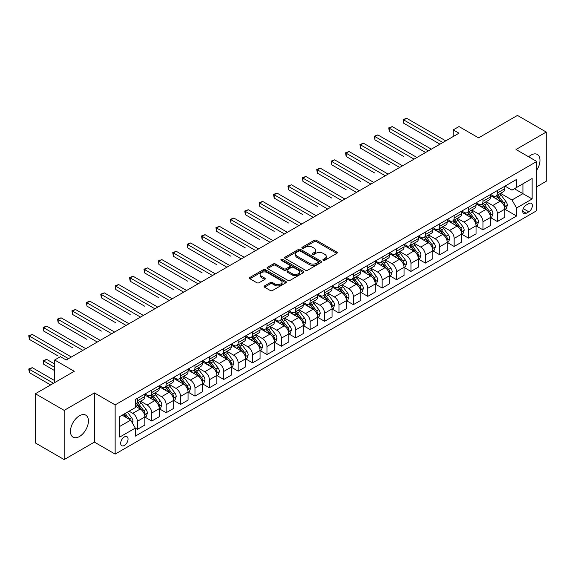 <?xml version="1.0" encoding="UTF-8"?>
<svg xmlns="http://www.w3.org/2000/svg" width="575" height="575" viewBox="0 0 575 575"><rect width="100%" height="100%" fill="white"/><g stroke="black" fill="none" stroke-linecap="round" stroke-linejoin="round"><path stroke-width="0.86" d="M323.215 260.317A1.121 0.647 0 0 0 324.796 260.317L336.806 253.381A1.596 0.92 0 0 0 337.281 252.727A1.596 0.92 0 0 0 336.806 252.08L316.458 240.328A1.596 0.92 0 0 0 314.194 240.328L302.184 247.264A1.121 0.647 0 0 0 301.853 247.717A1.121 0.647 0 0 0 302.184 248.177A1.121 0.647 0 0 0 303.765 248.177L305.318 247.279A5.117 2.954 0 0 1 312.556 247.279L314.252 248.256A5.117 2.954 0 0 1 315.754 250.348A5.117 2.954 0 0 1 314.252 252.432L312.699 253.331A1.121 0.647 0 0 0 312.369 253.791A1.121 0.647 0 0 0 312.699 254.251A1.121 0.647 0 0 0 314.281 254.251L315.833 253.352A5.117 2.954 0 0 1 323.071 253.352L324.767 254.33A5.117 2.954 0 0 1 326.269 256.421A5.117 2.954 0 0 1 324.767 258.506L323.215 259.404A1.121 0.647 0 0 0 322.884 259.864A1.121 0.647 0 0 0 323.215 260.317L323.215 259.404M79.436 436.54A12.707 7.338 120 0 0 87.738 425.342A12.707 7.338 120 0 0 85.79 415.157A12.707 7.338 120 0 0 79.436 415.79A12.707 7.338 120 0 0 71.135 426.988A12.707 7.338 120 0 0 73.083 437.165A12.707 7.338 120 0 0 79.436 436.54M536.748 170.099A12.707 7.338 120 0 0 537.337 154.459A12.707 7.338 120 0 0 530.984 155.085A12.707 7.338 120 0 0 528.648 156.795M124.358 445.452A5.211 3.012 120 0 0 127.765 440.86A5.211 3.012 120 0 0 126.967 436.677A5.211 3.012 120 0 0 124.358 436.935A5.211 3.012 120 0 0 120.951 441.535A5.211 3.012 120 0 0 121.756 445.711A5.211 3.012 120 0 0 124.358 445.452M264.558 285.89A1.596 0.92 0 0 0 264.09 286.544A1.596 0.92 0 0 0 264.558 287.198L270.272 290.497A1.596 0.92 0 0 0 272.528 290.497L285.876 282.792A1.596 0.92 0 0 0 286.343 282.138A1.596 0.92 0 0 0 285.876 281.484L265.521 269.732A1.596 0.92 0 0 0 263.257 269.732L249.917 277.438A1.596 0.92 0 0 0 249.449 278.092A1.596 0.92 0 0 0 249.917 278.746L256.817 282.728A1.596 0.92 0 0 0 259.073 282.728L264.787 279.428A1.596 0.92 0 0 0 265.255 278.774A1.596 0.92 0 0 0 264.787 278.12L261.366 276.151A4.277 2.473 0 0 1 260.108 274.404A4.277 2.473 0 0 1 262.753 272.119A4.277 2.473 0 0 1 267.411 272.658L280.816 280.392A4.277 2.473 0 0 1 282.066 282.138A4.277 2.473 0 0 1 279.421 284.417A4.277 2.473 0 0 1 274.764 283.885L272.528 282.598A1.596 0.92 0 0 0 270.272 282.598L264.558 285.89L264.558 287.198L270.272 283.928L270.272 282.598M536.748 186.746L546.25 181.254L546.25 132.042L517.45 115.417L478.573 137.863L458.994 126.558L453.229 129.878L458.994 133.206L66.19 359.993L60.425 356.665L54.668 359.993L54.668 382.605M64.17 410.37L64.17 459.583L94.408 442.125L94.408 392.912L64.17 410.37L35.377 393.746L74.254 371.299L54.668 359.993M94.408 392.912L115.144 404.879L536.748 161.474L536.748 210.687L115.144 454.099L115.144 404.879M546.25 132.042L516.012 149.5L536.748 161.474M305.433 270.192A1.596 0.92 0 0 0 307.697 270.192L321.037 262.488A1.596 0.92 0 0 0 321.504 261.833A1.596 0.92 0 0 0 321.037 261.187L300.682 249.435A1.596 0.92 0 0 0 298.425 249.435L285.078 257.133A1.596 0.92 0 0 0 284.611 257.787A1.596 0.92 0 0 0 285.078 258.441L305.433 270.192M281.628 260.561A1.121 0.647 0 0 1 282.763 260.719L282.763 259.39L303.456 271.335A1.596 0.92 0 0 1 303.923 271.989A1.596 0.92 0 0 1 303.456 272.636L290.109 280.341A1.596 0.92 0 0 1 287.852 280.341L267.497 268.59L267.497 267.289A1.596 0.92 0 0 0 267.03 267.943A1.596 0.92 0 0 0 267.497 268.59M267.497 267.289L273.211 263.99A1.596 0.92 0 0 1 275.468 263.99L283.727 268.755A1.596 0.92 0 0 0 285.983 268.755L289.771 266.57A1.596 0.92 0 0 0 290.238 265.916A1.596 0.92 0 0 0 289.771 265.262L281.182 260.303A1.121 0.647 0 0 1 280.852 259.842A1.121 0.647 0 0 1 281.542 259.246A1.121 0.647 0 0 1 282.763 259.39M64.17 459.583L35.377 442.958L35.377 393.746M528.799 203.572L526.262 205.031A5.053 2.918 120 0 0 522.962 209.487A5.053 2.918 120 0 0 523.739 213.533A5.053 2.918 120 0 0 526.262 213.282L528.799 211.816A5.053 2.918 120 0 0 532.098 207.367A5.053 2.918 120 0 0 531.322 203.32A5.053 2.918 120 0 0 528.799 203.572M505.008 186.113L511.98 190.138L516.587 187.479L516.587 179.429L135.305 399.56L135.305 407.61L119.751 416.588L119.751 437.072L135.305 428.095L135.305 436.137L516.587 216.006L516.587 207.963L511.98 199.978L500.523 193.365M516.587 187.479L532.141 178.494L532.141 198.979L516.587 207.963M94.408 442.125L115.144 454.099M453.229 129.878L453.229 136.534M514.402 188.737L522.927 193.66L522.927 183.82L532.141 178.494M511.98 199.978L522.927 193.66L532.141 198.979M119.751 426.427L130.697 420.109L122.173 415.193M135.305 428.159L137.375 429.36L137.375 421.31A6.519 3.759 -120 0 0 132.768 413.332L129.08 411.197M137.375 429.36L144.864 425.033L144.864 416.983A6.519 3.759 -120 0 0 140.257 409.005L135.305 406.144M145.037 417.155L151.778 421.044L151.778 412.994A6.519 3.759 -120 0 0 147.164 405.016L140.552 401.199M151.778 421.044L159.261 416.717L159.261 408.674A6.519 3.759 -120 0 0 154.653 400.696L144.864 395.039M159.433 408.839L166.175 412.728L166.175 404.685A6.519 3.759 -120 0 0 161.568 396.7L154.948 392.883M166.175 412.728L173.664 408.408L173.664 400.358A6.519 3.759 -120 0 0 169.057 392.38L159.261 386.723M173.837 400.523L180.572 404.419L180.572 396.369A6.519 3.759 -120 0 0 175.964 388.391L169.352 384.567M180.572 404.419L188.061 400.092L188.061 392.049A6.519 3.759 -120 0 0 183.454 384.064L173.664 378.415M188.233 392.215L194.975 396.103L194.975 388.053A6.519 3.759 -120 0 0 190.361 380.075L183.748 376.258M194.975 396.103L202.458 391.783L202.458 383.733A6.519 3.759 -120 0 0 197.85 375.755L188.061 370.099M202.63 383.899L209.372 387.787L209.372 379.744A6.519 3.759 -120 0 0 204.765 371.759L198.145 367.942M209.372 387.787L216.861 383.467L216.861 375.418A6.519 3.759 -120 0 0 212.254 367.439L202.458 361.79M217.034 375.59L223.768 379.478L223.768 371.428A6.519 3.759 -120 0 0 219.161 363.45L212.549 359.627M223.768 379.478L231.258 375.152L231.258 367.109A6.519 3.759 -120 0 0 226.651 359.123L216.861 353.474M231.43 367.274L238.172 371.162L238.172 363.12A6.519 3.759 -120 0 0 233.558 355.134L226.945 351.318M238.172 371.162L245.654 366.843L245.654 358.793A6.519 3.759 -120 0 0 241.047 350.815L231.258 345.158M245.827 358.958L252.569 362.854L252.569 354.804A6.519 3.759 -120 0 0 247.962 346.826L241.342 343.002M252.569 362.854L260.058 358.527L260.058 350.484A6.519 3.759 -120 0 0 255.451 342.499L245.654 336.849M260.231 350.649L266.965 354.538L266.965 346.488A6.519 3.759 -120 0 0 262.358 338.51L255.746 334.693M266.965 354.538L274.455 350.218L274.455 342.168A6.519 3.759 -120 0 0 269.848 334.19L260.058 328.533M274.627 342.333L281.369 346.222L281.369 338.179A6.519 3.759 -120 0 0 276.762 330.194L270.142 326.377M281.369 346.222L288.851 341.902L288.851 333.852A6.519 3.759 -120 0 0 284.244 325.874L274.455 320.217M289.024 334.018L295.766 337.913L295.766 329.863A6.519 3.759 -120 0 0 291.158 321.885L284.539 318.061M295.766 337.913L303.255 333.586L303.255 325.543A6.519 3.759 -120 0 0 298.648 317.558L288.851 311.909M303.428 325.709L310.162 329.597L310.162 321.554A6.519 3.759 -120 0 0 305.555 313.569L298.942 309.752M310.162 329.597L317.652 325.277L317.652 317.228A6.519 3.759 -120 0 0 313.044 309.249L303.255 303.593M317.824 317.393L324.566 321.288L324.566 313.238A6.519 3.759 -120 0 0 319.959 305.26L313.339 301.437M324.566 321.288L332.048 316.962L332.048 308.912A6.519 3.759 -120 0 0 327.441 300.933L317.652 295.284M332.221 309.084L338.963 312.973L338.963 304.923A6.519 3.759 -120 0 0 334.355 296.944L327.736 293.128M338.963 312.973L346.452 308.646L346.452 300.603A6.519 3.759 -120 0 0 341.845 292.618L332.048 286.968M346.624 300.768L353.359 304.657L353.359 296.614A6.519 3.759 -120 0 0 348.752 288.628L342.139 284.812M353.359 304.657L360.848 300.337L360.848 292.287A6.519 3.759 -120 0 0 356.241 284.309L346.452 278.652M361.021 292.452L367.763 296.348L367.763 288.298A6.519 3.759 -120 0 0 363.156 280.32L356.536 276.496M367.763 296.348L375.245 292.021L375.245 283.978A6.519 3.759 -120 0 0 370.638 275.993L360.848 270.343M375.418 284.143L382.159 288.032L382.159 279.982A6.519 3.759 -120 0 0 377.552 272.004L370.933 268.187M382.159 288.032L389.649 283.712L389.649 275.662A6.519 3.759 -120 0 0 385.042 267.684L375.245 262.027M389.821 275.827L396.556 279.716L396.556 271.673A6.519 3.759 -120 0 0 391.949 263.688L385.336 259.871M396.556 279.716L404.045 275.396L404.045 267.346A6.519 3.759 -120 0 0 399.438 259.368L389.649 253.719M404.218 267.519L410.96 271.407L410.96 263.357A6.519 3.759 -120 0 0 406.353 255.379L399.733 251.555M410.96 271.407L418.442 267.08L418.442 259.037A6.519 3.759 -120 0 0 413.835 251.052L404.045 245.403M418.614 259.203L425.356 263.091L425.356 255.048A6.519 3.759 -120 0 0 420.749 247.063L414.129 243.247M425.356 263.091L432.846 258.772L432.846 250.722A6.519 3.759 -120 0 0 428.238 242.743L418.442 237.087M433.018 250.887L439.753 254.783L439.753 246.732A6.519 3.759 -120 0 0 435.146 238.754L428.533 234.931M439.753 254.783L447.242 250.456L447.242 242.413A6.519 3.759 -120 0 0 442.635 234.428L432.846 228.778M447.415 242.578L454.157 246.467L454.157 238.417A6.519 3.759 -120 0 0 449.549 230.438L442.93 226.622M454.157 246.467L461.639 242.147L461.639 234.097A6.519 3.759 -120 0 0 457.032 226.119L447.242 220.462M461.811 234.262L468.553 238.151L468.553 230.108A6.519 3.759 -120 0 0 463.946 222.123L457.326 218.306M468.553 238.151L476.043 233.831L476.043 225.781A6.519 3.759 -120 0 0 471.435 217.803L461.639 212.146M476.215 225.946L482.95 229.842L482.95 221.792A6.519 3.759 -120 0 0 478.342 213.814L471.73 209.99M482.95 229.842L490.439 225.515L490.439 217.472A6.519 3.759 -120 0 0 485.832 209.487L476.043 203.838M490.612 217.638L497.353 221.526L497.353 213.483A6.519 3.759 -120 0 0 492.746 205.498L486.127 201.681M497.353 221.526L504.836 217.206L504.836 209.156A6.519 3.759 -120 0 0 500.228 201.178L490.439 195.522M490.612 194.422L492.746 195.658A6.519 3.759 -120 0 0 496.002 195.982A6.519 3.759 -120 0 0 497.353 192.999L497.353 190.533M476.215 202.738L478.342 203.967A6.519 3.759 -120 0 0 481.606 204.29A6.519 3.759 -120 0 0 482.95 201.307L482.95 198.849M461.811 211.054L463.946 212.283A6.519 3.759 -120 0 0 467.202 212.606A6.519 3.759 -120 0 0 468.553 209.623L468.553 207.158M447.415 219.362L449.549 220.599A6.519 3.759 -120 0 0 452.805 220.915A6.519 3.759 -120 0 0 454.157 217.932L454.157 215.474M433.018 227.678L435.146 228.908A6.519 3.759 -120 0 0 438.409 229.231A6.519 3.759 -120 0 0 439.753 226.248L439.753 223.79M418.614 235.994L420.749 237.223A6.519 3.759 -120 0 0 424.005 237.547A6.519 3.759 -120 0 0 425.356 234.564L425.356 232.099M404.218 244.303L406.353 245.532A6.519 3.759 -120 0 0 409.608 245.856A6.519 3.759 -120 0 0 410.96 242.873L410.96 240.415M389.821 252.619L391.949 253.848A6.519 3.759 -120 0 0 395.212 254.172A6.519 3.759 -120 0 0 396.556 251.189L396.556 248.731M375.418 260.928L377.552 262.164A6.519 3.759 -120 0 0 380.808 262.488A6.519 3.759 -120 0 0 382.159 259.498L382.159 257.039M361.021 269.244L363.156 270.473A6.519 3.759 -120 0 0 366.412 270.796A6.519 3.759 -120 0 0 367.763 267.813L367.763 265.355M346.624 277.56L348.752 278.789A6.519 3.759 -120 0 0 352.015 279.112A6.519 3.759 -120 0 0 353.359 276.129L353.359 273.664M332.221 285.868L334.355 287.098A6.519 3.759 -120 0 0 337.611 287.421A6.519 3.759 -120 0 0 338.963 284.438L338.963 281.98M317.824 294.184L319.959 295.413A6.519 3.759 -120 0 0 323.215 295.737A6.519 3.759 -120 0 0 324.566 292.754L324.566 290.296M303.428 302.5L305.555 303.729A6.519 3.759 -120 0 0 308.811 304.053A6.519 3.759 -120 0 0 310.162 301.07L310.162 298.605M289.024 310.809L291.158 312.038A6.519 3.759 -120 0 0 294.414 312.362A6.519 3.759 -120 0 0 295.766 309.379L295.766 306.921M274.627 319.125L276.762 320.354A6.519 3.759 -120 0 0 280.018 320.678A6.519 3.759 -120 0 0 281.369 317.695L281.369 315.229M260.231 327.434L262.358 328.67A6.519 3.759 -120 0 0 265.614 328.986A6.519 3.759 -120 0 0 266.965 326.003L266.965 323.545M245.827 335.75L247.962 336.979A6.519 3.759 -120 0 0 251.217 337.302A6.519 3.759 -120 0 0 252.569 334.319L252.569 331.861M231.43 344.066L233.558 345.295A6.519 3.759 -120 0 0 236.821 345.618A6.519 3.759 -120 0 0 238.172 342.635L238.172 340.17M217.034 352.374L219.161 353.603A6.519 3.759 -120 0 0 222.417 353.927A6.519 3.759 -120 0 0 223.768 350.944L223.768 348.486M202.63 360.69L204.765 361.919A6.519 3.759 -120 0 0 208.021 362.243A6.519 3.759 -120 0 0 209.372 359.26L209.372 356.802M188.233 368.999L190.361 370.235A6.519 3.759 -120 0 0 193.624 370.559A6.519 3.759 -120 0 0 194.975 367.576L194.975 365.111M173.837 377.315L175.964 378.544A6.519 3.759 -120 0 0 179.22 378.868A6.519 3.759 -120 0 0 180.572 375.885L180.572 373.427M159.433 385.631L161.568 386.86A6.519 3.759 -120 0 0 164.824 387.183A6.519 3.759 -120 0 0 166.175 384.201L166.175 381.735M145.037 393.94L147.164 395.169A6.519 3.759 -120 0 0 150.427 395.492A6.519 3.759 -120 0 0 151.778 392.509L151.778 390.051M505.008 209.322L516.587 216.006M496.002 195.982L503.492 191.655A6.519 3.759 -120 0 0 504.836 188.672L504.836 186.214M481.606 204.29L489.088 199.971A6.519 3.759 -120 0 0 490.439 196.988L490.439 194.522M467.202 212.606L474.691 208.279A6.519 3.759 -120 0 0 476.043 205.297L476.043 202.838M452.805 220.915L460.295 216.595A6.519 3.759 -120 0 0 461.639 213.612L461.639 211.154M438.409 229.231L445.891 224.911A6.519 3.759 -120 0 0 447.242 221.928L447.242 219.463M424.005 237.547L431.494 233.22A6.519 3.759 -120 0 0 432.846 230.237L432.846 227.779M409.608 245.856L417.098 241.536A6.519 3.759 -120 0 0 418.442 238.553L418.442 236.088M395.212 254.172L402.694 249.845A6.519 3.759 -120 0 0 404.045 246.862L404.045 244.404M380.808 262.488L388.298 258.161A6.519 3.759 -120 0 0 389.649 255.178L389.649 252.72M366.412 270.796L373.901 266.477A6.519 3.759 -120 0 0 375.245 263.494L375.245 261.028M352.015 279.112L359.497 274.785A6.519 3.759 -120 0 0 360.848 271.803L360.848 269.344M337.611 287.421L345.101 283.101A6.519 3.759 -120 0 0 346.452 280.118L346.452 277.66M323.215 295.737L330.704 291.417A6.519 3.759 -120 0 0 332.048 288.434L332.048 285.969M308.811 304.053L316.3 299.726A6.519 3.759 -120 0 0 317.652 296.743L317.652 294.285M294.414 312.362L301.904 308.042A6.519 3.759 -120 0 0 303.255 305.059L303.255 302.594M280.018 320.678L287.507 316.351A6.519 3.759 -120 0 0 288.851 313.368L288.851 310.91M265.614 328.986L273.103 324.667A6.519 3.759 -120 0 0 274.455 321.684L274.455 319.226M251.217 337.302L258.707 332.982A6.519 3.759 -120 0 0 260.058 330L260.058 327.534M236.821 345.618L244.31 341.291A6.519 3.759 -120 0 0 245.654 338.308L245.654 335.85M222.417 353.927L229.907 349.607A6.519 3.759 -120 0 0 231.258 346.624L231.258 344.159M208.021 362.243L215.51 357.916A6.519 3.759 -120 0 0 216.861 354.933L216.861 352.475M193.624 370.559L201.113 366.232A6.519 3.759 -120 0 0 202.458 363.249L202.458 360.791M179.22 378.868L186.71 374.548A6.519 3.759 -120 0 0 188.061 371.565L188.061 369.1M164.824 387.183L172.313 382.857A6.519 3.759 -120 0 0 173.664 379.874L173.664 377.416M150.427 395.492L157.909 391.173A6.519 3.759 -120 0 0 159.261 388.19L159.261 385.732M135.305 404.074A6.519 3.759 -120 0 0 136.023 403.808L143.513 399.488A6.519 3.759 -120 0 0 144.864 396.506L144.864 394.04M136.023 403.808A6.519 3.759 -120 0 0 137.375 400.825L137.375 398.367M130.697 420.109L135.305 428.095M323.66 260.475L324.767 259.835A5.117 2.954 0 0 0 326.269 257.751L326.269 256.421M315.754 250.348L315.754 251.678A5.117 2.954 0 0 1 314.252 253.769L313.145 254.409M336.806 252.08L336.806 253.381L316.458 241.658A1.596 0.92 0 0 0 314.194 241.658L302.63 248.335M321.037 261.187L321.037 262.488L300.682 250.765A1.596 0.92 0 0 0 298.425 250.765L285.099 258.455M318.212 262.293A1.121 0.647 0 0 0 318.536 261.833A1.121 0.647 0 0 0 318.212 261.381L300.344 251.067A1.121 0.647 0 0 0 298.763 251.067L297.124 252.008A5.117 2.954 0 0 0 295.622 254.1A5.117 2.954 0 0 0 297.124 256.191L309.336 263.242A5.117 2.954 0 0 0 316.573 263.242L318.212 262.293L318.212 263.623A1.121 0.647 0 0 0 318.536 263.163L318.536 261.833M295.622 254.1L295.622 255.429A5.117 2.954 0 0 0 297.124 257.521L297.124 256.191M318.212 263.623L316.573 264.572A5.117 2.954 0 0 1 309.336 264.572L297.124 257.521M267.519 268.604L273.211 265.319L273.211 263.99M290.238 265.916L290.238 267.246A1.596 0.92 0 0 1 289.771 267.9L285.983 270.085A1.596 0.92 0 0 1 283.727 270.085L275.468 265.319A1.596 0.92 0 0 0 273.211 265.319M282.763 260.719L303.435 272.651M292.287 273.7A4.277 2.473 0 0 0 296.952 274.239A4.277 2.473 0 0 0 299.589 271.953A4.277 2.473 0 0 0 298.339 270.207L293.617 267.483A1.596 0.92 0 0 0 291.353 267.483L287.565 269.668A1.596 0.92 0 0 0 287.098 270.322A1.596 0.92 0 0 0 287.565 270.976L292.287 273.7L292.287 275.03A4.277 2.473 0 0 0 296.952 275.569A4.277 2.473 0 0 0 299.589 273.283L299.589 271.953M287.098 270.322L287.098 271.652A1.596 0.92 0 0 0 287.565 272.306L287.565 270.976M292.287 275.03L287.565 272.306M282.066 282.138L282.066 283.468A4.277 2.473 0 0 1 279.421 285.746A4.277 2.473 0 0 1 274.764 285.214L272.528 283.928A1.596 0.92 0 0 0 270.272 283.928M260.108 274.404L260.108 275.734A4.277 2.473 0 0 0 261.366 277.481L261.366 276.151M264.766 279.443L261.366 277.481M285.854 282.807L265.521 271.062A1.596 0.92 0 0 0 263.257 271.062L249.938 278.753M504.836 209.422L506.223 208.624L507.373 205.297A4.32 2.494 -120 0 0 505.993 201.624L501.285 195.342A12.463 7.195 -120 0 0 499.927 193.71M495.247 198.296A12.463 7.195 -120 0 0 492.696 195.629M504.448 206.777L505.044 205.483A4.32 2.494 -120 0 0 503.808 202.889L499.1 196.607A12.463 7.195 -120 0 0 497.742 194.975M496.577 195.644A10.343 5.973 60 0 1 498.281 197.577L502.262 202.889M403.758 156.515L374.957 139.89L374.957 136.562L377.84 134.902L416.947 157.478M496.354 195.773A12.463 7.195 60 0 1 497.72 197.405L500.847 201.581M442.865 142.521L403.758 119.938L406.64 118.278L445.747 140.853M439.983 144.181L403.758 123.266L403.758 119.938L403.125 119.571L406.64 118.278M403.758 123.266L403.125 119.571M490.439 217.738L491.819 216.94L492.976 213.612A4.32 2.494 -120 0 0 491.596 209.94L486.888 203.651A12.463 7.195 -120 0 0 485.53 202.026M480.851 206.612A12.463 7.195 -120 0 0 478.299 203.938M490.044 215.093L490.64 213.799A4.32 2.494 -120 0 0 489.404 211.197L484.703 204.916A12.463 7.195 -120 0 0 483.338 203.291M482.181 203.96A10.343 5.973 60 0 1 483.877 205.886L487.859 211.205M389.361 164.831L360.561 148.206L360.561 144.878L363.443 143.218L402.55 165.794M481.958 204.089A12.463 7.195 60 0 1 483.316 205.713L486.45 209.889M476.043 226.047L477.423 225.249L478.573 221.928A4.32 2.494 -120 0 0 477.2 218.248L472.492 211.967A12.463 7.195 -120 0 0 471.133 210.335M466.447 214.928A12.463 7.195 -120 0 0 463.896 212.254M475.647 223.402L476.244 222.108A4.32 2.494 -120 0 0 475.007 219.513L470.3 213.232A12.463 7.195 -120 0 0 468.941 211.6M467.784 212.268A10.343 5.973 60 0 1 469.48 214.202L473.462 219.521M374.957 173.147L346.164 156.515L346.164 153.194L349.039 151.527L388.147 174.11M467.561 212.398A12.463 7.195 60 0 1 468.92 214.029L472.046 218.205M461.639 234.363L463.026 233.565L464.176 230.237A4.32 2.494 -120 0 0 462.796 226.564L458.088 220.283A12.463 7.195 -120 0 0 456.73 218.651M452.051 223.237A12.463 7.195 -120 0 0 449.499 220.57M461.251 231.718L461.847 230.424A4.32 2.494 -120 0 0 460.611 227.829L455.903 221.54A12.463 7.195 -120 0 0 454.545 219.916M453.38 220.584A10.343 5.973 60 0 1 455.084 222.518L459.066 227.829M360.561 181.456L331.761 164.831L331.761 161.503L334.643 159.843L373.75 182.419M453.158 220.714A12.463 7.195 60 0 1 454.523 222.338L457.65 226.521M428.468 150.83L389.361 128.254L392.236 126.586L431.343 149.169M425.586 152.49L389.361 131.574L389.361 128.254L388.722 127.887L392.236 126.586M389.361 131.574L388.722 127.887M414.065 159.146L374.325 136.203L377.84 134.902M374.957 139.89L374.325 136.203M399.668 167.454L359.928 144.512L363.443 143.218M360.561 148.206L359.928 144.512M447.242 242.679L448.622 241.881L449.779 238.553A4.32 2.494 -120 0 0 448.399 234.873L443.692 228.591A12.463 7.195 -120 0 0 442.333 226.967M437.654 231.553A12.463 7.195 -120 0 0 435.103 228.879M446.847 240.034L447.443 238.733A4.32 2.494 -120 0 0 446.207 236.138L441.507 229.856A12.463 7.195 -120 0 0 440.141 228.225M438.984 228.9A10.343 5.973 60 0 1 440.68 230.827L444.662 236.145M346.164 189.772L317.364 173.147L317.364 169.819L320.246 168.159L359.353 190.735M438.761 229.022A12.463 7.195 60 0 1 440.119 230.654L443.253 234.83M385.272 175.77L345.525 152.828L349.039 151.527M346.164 156.515L345.525 152.828M432.846 250.987L434.226 250.19L435.376 246.862A4.32 2.494 -120 0 0 434.003 243.189L429.295 236.907A12.463 7.195 -120 0 0 427.937 235.276M423.25 239.861A12.463 7.195 -120 0 0 420.699 237.195M432.45 248.342L433.047 247.049A4.32 2.494 -120 0 0 431.811 244.454L427.103 238.172A12.463 7.195 -120 0 0 425.744 236.541M424.587 237.209A10.343 5.973 60 0 1 426.283 239.143L430.265 244.461M331.761 198.08L302.967 181.456L302.967 178.135L305.842 176.468L344.95 199.051M424.364 237.338A12.463 7.195 60 0 1 425.723 238.97L428.849 243.146M418.442 259.303L419.829 258.506L420.979 255.178A4.32 2.494 -120 0 0 419.599 251.505L414.891 245.216A12.463 7.195 -120 0 0 413.533 243.592M408.854 248.177A12.463 7.195 -120 0 0 406.302 245.511M418.054 256.658L418.65 255.365A4.32 2.494 -120 0 0 417.414 252.763L412.706 246.481A12.463 7.195 -120 0 0 411.348 244.857M410.183 245.525A10.343 5.973 60 0 1 411.887 247.451L415.869 252.77M317.364 206.396L288.564 189.772L288.564 186.444L291.446 184.783L330.553 207.359M409.961 245.654A12.463 7.195 60 0 1 411.326 247.279L414.453 251.455M404.045 267.612L405.425 266.814L406.582 263.494A4.32 2.494 -120 0 0 405.202 259.814L400.495 253.532A12.463 7.195 -120 0 0 399.136 251.9M394.457 256.493A12.463 7.195 -120 0 0 391.906 253.819M403.65 264.974L404.247 263.673A4.32 2.494 -120 0 0 403.01 261.079L398.31 254.797A12.463 7.195 -120 0 0 396.944 253.165M395.787 253.834A10.343 5.973 60 0 1 397.483 255.767L401.465 261.086M302.967 214.712L274.167 198.08L274.167 194.76L277.049 193.092L316.157 215.675M395.564 253.963A12.463 7.195 60 0 1 396.923 255.595L400.056 259.771M389.649 275.928L391.029 275.13L392.179 271.803A4.32 2.494 -120 0 0 390.806 268.13L386.098 261.848A12.463 7.195 -120 0 0 384.732 260.216M380.053 264.802A12.463 7.195 -120 0 0 377.502 262.135M389.253 273.283L389.85 271.989A4.32 2.494 -120 0 0 388.614 269.395L383.906 263.106A12.463 7.195 -120 0 0 382.548 261.481M381.39 262.15A10.343 5.973 60 0 1 383.087 264.083L387.068 269.395M288.564 223.021L259.771 206.396L259.771 203.068L262.646 201.408L301.753 223.984M381.168 262.279A12.463 7.195 60 0 1 382.526 263.911L385.652 268.087M375.245 284.244L376.632 283.446L377.782 280.118A4.32 2.494 -120 0 0 376.402 276.438L371.694 270.157A12.463 7.195 -120 0 0 370.336 268.532M365.657 273.118A12.463 7.195 -120 0 0 363.105 270.444M374.857 281.599L375.453 280.305A4.32 2.494 -120 0 0 374.217 277.703L369.509 271.422A12.463 7.195 -120 0 0 368.151 269.797M366.987 270.466A10.343 5.973 60 0 1 368.69 272.392L372.672 277.711M274.167 231.337L245.367 214.712L245.367 211.384L248.249 209.724L287.356 232.3M366.764 270.595A12.463 7.195 60 0 1 368.129 272.219L371.256 276.395M370.868 184.086L331.128 161.137L334.643 159.843M331.761 164.831L331.128 161.137M356.471 192.395L316.732 169.452L320.246 168.159M317.364 173.147L316.732 169.452M342.075 200.711L302.328 177.768L305.842 176.468M302.967 181.456L302.328 177.768M327.671 209.02L287.931 186.077L291.446 184.783M288.564 189.772L287.931 186.077M313.274 217.336L273.535 194.393L277.049 193.092M274.167 198.08L273.535 194.393M360.848 292.553L362.228 291.755L363.386 288.434A4.32 2.494 -120 0 0 362.006 284.754L357.298 278.473A12.463 7.195 -120 0 0 355.939 276.841M351.26 281.434A12.463 7.195 -120 0 0 348.709 278.76M360.453 289.908L361.05 288.614A4.32 2.494 -120 0 0 359.813 286.019L355.113 279.738A12.463 7.195 -120 0 0 353.747 278.106M352.59 278.774A10.343 5.973 60 0 1 354.286 280.708L358.268 286.027M259.771 239.653L230.97 223.021L230.97 219.7L233.853 218.033L272.96 240.616M352.367 278.904A12.463 7.195 60 0 1 353.726 280.535L356.859 284.711M298.878 225.652L259.131 202.702L262.646 201.408M259.771 206.396L259.131 202.702M346.452 300.869L347.832 300.071L348.982 296.743A4.32 2.494 -120 0 0 347.609 293.07L342.901 286.788A12.463 7.195 -120 0 0 341.536 285.157M336.857 289.743A12.463 7.195 -120 0 0 334.305 287.076M346.057 298.224L346.653 296.93A4.32 2.494 -120 0 0 345.417 294.328L340.709 288.046A12.463 7.195 -120 0 0 339.351 286.422M338.193 287.09A10.343 5.973 60 0 1 339.89 289.024L343.872 294.335M245.367 247.962L216.574 231.337L216.574 228.009L219.449 226.349L258.556 248.925M337.971 287.22A12.463 7.195 60 0 1 339.329 288.844L342.456 293.027M284.474 233.96L244.734 211.018L248.249 209.724M245.367 214.712L244.734 211.018M332.048 309.178L333.435 308.38L334.585 305.059A4.32 2.494 -120 0 0 333.205 301.379L328.498 295.097A12.463 7.195 -120 0 0 327.139 293.473M322.46 298.058A12.463 7.195 -120 0 0 319.908 295.385M331.66 306.54L332.257 305.239A4.32 2.494 -120 0 0 331.02 302.644L326.312 296.362A12.463 7.195 -120 0 0 324.954 294.731M323.79 295.406A10.343 5.973 60 0 1 325.493 297.332L329.475 302.651M230.97 256.277L202.17 239.646L202.17 236.325L205.052 234.665L244.159 257.241M323.567 295.528A12.463 7.195 60 0 1 324.933 297.16L328.059 301.336M270.077 242.276L230.338 219.334L233.853 218.033M230.97 223.021L230.338 219.334M317.652 317.493L319.032 316.696L320.189 313.368A4.32 2.494 -120 0 0 318.809 309.695L314.101 303.413A12.463 7.195 -120 0 0 312.743 301.782M308.063 306.367A12.463 7.195 -120 0 0 305.512 303.701M317.256 314.848L317.853 313.555A4.32 2.494 -120 0 0 316.617 310.96L311.909 304.678A12.463 7.195 -120 0 0 310.55 303.047M309.393 303.715A10.343 5.973 60 0 1 311.089 305.648L315.071 310.967M216.574 264.586L187.773 247.962L187.773 244.634L190.656 242.973L229.763 265.549M309.17 303.844A12.463 7.195 60 0 1 310.529 305.476L313.662 309.652M255.681 250.592L215.934 227.643L219.449 226.349M216.574 231.337L215.934 227.643M303.255 325.809L304.635 325.012L305.785 321.684A4.32 2.494 -120 0 0 304.412 318.011L299.704 311.722A12.463 7.195 -120 0 0 298.339 310.098M293.66 314.683A12.463 7.195 -120 0 0 291.108 312.017M302.86 323.164L303.456 321.871A4.32 2.494 -120 0 0 302.22 319.269L297.512 312.987A12.463 7.195 -120 0 0 296.154 311.363M294.997 312.031A10.343 5.973 60 0 1 296.693 313.957L300.675 319.276M202.17 272.902L173.377 256.277L173.377 252.95L176.252 251.289L215.359 273.865M294.774 312.16A12.463 7.195 60 0 1 296.132 313.785L299.259 317.961M241.277 258.901L201.537 235.958L205.052 234.665M202.17 239.646L201.537 235.958M288.851 334.118L290.238 333.32L291.388 330A4.32 2.494 -120 0 0 290.008 326.32L285.301 320.038A12.463 7.195 -120 0 0 283.942 318.406M279.263 322.999A12.463 7.195 -120 0 0 276.712 320.325M288.463 331.473L289.06 330.179A4.32 2.494 -120 0 0 287.823 327.585L283.116 321.303A12.463 7.195 -120 0 0 281.757 319.671M280.593 320.34A10.343 5.973 60 0 1 282.296 322.273L286.278 327.592M187.773 281.218L158.973 264.586L158.973 261.266L161.855 259.598L200.963 282.181M280.37 320.469A12.463 7.195 60 0 1 281.728 322.101L284.862 326.277M226.881 267.217L187.141 244.274L190.656 242.973M187.773 247.962L187.141 244.274M274.455 342.434L275.835 341.636L276.985 338.308A4.32 2.494 -120 0 0 275.612 334.636L270.904 328.354A12.463 7.195 -120 0 0 269.546 326.722M264.867 331.308A12.463 7.195 -120 0 0 262.315 328.641M274.059 339.789L274.656 338.495A4.32 2.494 -120 0 0 273.42 335.901L268.712 329.612A12.463 7.195 -120 0 0 267.353 327.987M266.196 328.656A10.343 5.973 60 0 1 267.893 330.589L271.874 335.901M173.377 289.527L144.577 272.902L144.577 269.574L147.459 267.914L186.566 290.49M265.973 328.785A12.463 7.195 60 0 1 267.332 330.409L270.466 334.592M260.058 350.75L261.438 349.952L262.588 346.624A4.32 2.494 -120 0 0 261.208 342.944L256.507 336.662A12.463 7.195 -120 0 0 255.142 335.038M250.463 339.624A12.463 7.195 -120 0 0 247.911 336.95M259.663 348.105L260.259 346.804A4.32 2.494 -120 0 0 259.023 344.209L254.315 337.928A12.463 7.195 -120 0 0 252.957 336.296M251.8 336.972A10.343 5.973 60 0 1 253.496 338.898L257.478 344.217M158.973 297.843L130.18 281.218L130.18 277.89L133.055 276.23L172.162 298.806M251.577 337.101A12.463 7.195 60 0 1 252.935 338.725L256.062 342.901M245.654 359.059L247.042 358.261L248.192 354.933A4.32 2.494 -120 0 0 246.812 351.26L242.104 344.978A12.463 7.195 -120 0 0 240.745 343.347M236.066 347.933A12.463 7.195 -120 0 0 233.515 345.266M245.266 356.414L245.863 355.12A4.32 2.494 -120 0 0 244.627 352.525L239.919 346.243A12.463 7.195 -120 0 0 238.56 344.612M237.396 345.28A10.343 5.973 60 0 1 239.099 347.214L243.081 352.533M144.577 306.152L115.776 289.527L115.776 286.206L118.658 284.539L157.766 307.122M237.173 345.41A12.463 7.195 60 0 1 238.532 347.041L241.665 351.217M231.258 367.375L232.638 366.577L233.788 363.249A4.32 2.494 -120 0 0 232.415 359.576L227.707 353.287A12.463 7.195 -120 0 0 226.349 351.663M221.662 356.248A12.463 7.195 -120 0 0 219.118 353.582M230.862 364.73L231.459 363.436A4.32 2.494 -120 0 0 230.223 360.834L225.515 354.552A12.463 7.195 -120 0 0 224.157 352.928M222.999 353.596A10.343 5.973 60 0 1 224.696 355.522L228.678 360.841M130.18 314.467L101.38 297.843L101.38 294.515L104.262 292.855L143.369 315.431M222.777 353.726A12.463 7.195 60 0 1 224.135 355.35L227.262 359.526M216.861 375.683L218.241 374.886L219.391 371.565A4.32 2.494 -120 0 0 218.011 367.885L213.311 361.603A12.463 7.195 -120 0 0 211.945 359.979M207.266 364.564A12.463 7.195 -120 0 0 204.714 361.891M216.466 373.046L217.062 371.745A4.32 2.494 -120 0 0 215.826 369.15L211.118 362.868A12.463 7.195 -120 0 0 209.76 361.237M208.603 361.905A10.343 5.973 60 0 1 210.299 363.838L214.281 369.157M115.776 322.783L86.983 306.152L86.983 302.831L89.858 301.163L128.965 323.747M208.38 362.034A12.463 7.195 60 0 1 209.738 363.666L212.865 367.842M202.458 383.999L203.845 383.202L204.995 379.874A4.32 2.494 -120 0 0 203.615 376.201L198.907 369.919A12.463 7.195 -120 0 0 197.548 368.287M192.869 372.873A12.463 7.195 -120 0 0 190.318 370.207M202.069 381.354L202.666 380.061A4.32 2.494 -120 0 0 201.43 377.466L196.722 371.184A12.463 7.195 -120 0 0 195.363 369.552M194.199 370.221A10.343 5.973 60 0 1 195.895 372.154L199.884 377.466M101.38 331.092L72.579 314.467L72.579 311.14L75.462 309.479L114.569 332.055M193.976 370.35A12.463 7.195 60 0 1 195.335 371.982L198.468 376.158M188.061 392.315L189.441 391.518L190.591 388.19A4.32 2.494 -120 0 0 189.218 384.51L184.51 378.228A12.463 7.195 -120 0 0 183.152 376.603M178.466 381.189A12.463 7.195 -120 0 0 175.921 378.515M187.666 389.67L188.262 388.377A4.32 2.494 -120 0 0 187.026 385.775L182.318 379.493A12.463 7.195 -120 0 0 180.96 377.868M179.803 378.537A10.343 5.973 60 0 1 181.499 380.463L185.481 385.782M86.983 339.408L58.183 322.783L58.183 319.456L61.058 317.795L100.172 340.371M179.58 378.666A12.463 7.195 60 0 1 180.938 380.291L184.065 384.467M173.664 400.624L175.044 399.826L176.194 396.506A4.32 2.494 -120 0 0 174.814 392.826L170.114 386.544A12.463 7.195 -120 0 0 168.748 384.912M164.069 389.505A12.463 7.195 -120 0 0 161.518 386.831M173.269 397.979L173.866 396.685A4.32 2.494 -120 0 0 172.629 394.091L167.922 387.809A12.463 7.195 -120 0 0 166.563 386.177M165.406 386.846A10.343 5.973 60 0 1 167.102 388.779L171.084 394.098M72.579 347.724L43.779 331.092L43.779 327.772L46.661 326.104L85.768 348.687M165.183 386.975A12.463 7.195 60 0 1 166.542 388.607L169.668 392.783M159.261 408.94L160.648 408.142L161.798 404.814A4.32 2.494 -120 0 0 160.418 401.142L155.71 394.86A12.463 7.195 -120 0 0 154.352 393.228M149.673 397.814A12.463 7.195 -120 0 0 147.121 395.147M158.873 406.295L159.469 405.001A4.32 2.494 -120 0 0 158.233 402.407L153.525 396.118A12.463 7.195 -120 0 0 152.167 394.493M151.002 395.162A10.343 5.973 60 0 1 152.698 397.095L156.688 402.407M58.183 356.033L29.383 339.408L29.383 336.08L32.265 334.42L71.372 356.996M150.779 395.291A12.463 7.195 60 0 1 152.138 396.915L155.272 401.098M212.484 275.526L172.737 252.583L176.252 251.289M173.377 256.277L172.737 252.583M198.08 283.842L158.341 260.899L161.855 259.598M158.973 264.586L158.341 260.899M183.684 292.158L143.944 269.208L147.459 267.914M144.577 272.902L143.944 269.208M169.287 300.466L129.54 277.524L133.055 276.23M130.18 281.218L129.54 277.524M154.883 308.782L115.144 285.84L118.658 284.539M115.776 289.527L115.144 285.84M140.487 317.098L100.747 294.148L104.262 292.855M101.38 297.843L100.747 294.148M126.09 325.407L86.343 302.464L89.858 301.163M86.983 306.152L86.343 302.464M111.687 333.723L71.947 310.773L75.462 309.479M72.579 314.467L71.947 310.773M97.29 342.032L57.55 319.089L61.058 317.795M58.183 322.783L57.55 319.089M144.864 417.256L146.244 416.451L147.394 413.13A4.32 2.494 -120 0 0 146.021 409.45L141.313 403.168A12.463 7.195 -120 0 0 139.955 401.544M144.469 414.611L145.065 413.31A4.32 2.494 -120 0 0 143.829 410.715L139.121 404.433A12.463 7.195 -120 0 0 137.763 402.802M136.606 403.478A10.343 5.973 60 0 1 138.302 405.404L142.284 410.723M54.668 363.982L46.661 359.361L43.779 361.021L43.779 364.349L54.668 370.631M136.383 403.6A12.463 7.195 60 0 1 137.741 405.231L140.868 409.407M43.779 364.349L43.147 360.654L54.668 367.31M43.147 360.654L46.661 359.361M82.893 350.348L43.147 327.405L46.661 326.104M43.779 331.092L43.147 327.405M132.423 423.107L132.998 421.439A4.32 2.494 -120 0 0 131.618 417.766L127.42 412.16M54.668 380.607L32.265 367.669L29.383 369.337L29.383 372.658L50.636 384.934M129.828 419.606A4.32 2.494 -120 0 0 129.433 419.031L125.235 413.425M124.15 414.05L127.168 418.075M123.848 414.223L126.407 417.637M29.383 372.658L28.75 368.97L53.518 383.266M28.75 368.97L32.265 367.669M68.49 358.663L28.75 335.714L32.265 334.42M29.383 339.408L28.75 335.714M132.768 413.332L140.257 409.005M147.164 405.016L154.653 400.696M161.568 396.7L169.057 392.38M175.964 388.391L183.454 384.064M190.361 380.075L197.85 375.755M204.765 371.759L212.254 367.439M219.161 363.45L226.651 359.123M233.558 355.134L241.047 350.815M247.962 346.826L255.451 342.499M262.358 338.51L269.848 334.19M276.762 330.194L284.244 325.874M291.158 321.885L298.648 317.558M305.555 313.569L313.044 309.249M319.959 305.26L327.441 300.933M334.355 296.944L341.845 292.618M348.752 288.628L356.241 284.309M363.156 280.32L370.638 275.993M377.552 272.004L385.042 267.684M391.949 263.688L399.438 259.368M406.353 255.379L413.835 251.052M420.749 247.063L428.238 242.743M435.146 238.754L442.635 234.428M449.549 230.438L457.032 226.119M463.946 222.123L471.435 217.803M478.342 213.814L485.832 209.487M492.746 205.498L500.228 201.178M497.353 192.999L504.836 188.672M497.353 213.483L504.836 209.156M482.95 221.792L490.439 217.472M482.95 201.307L490.439 196.988M468.553 230.108L476.043 225.781M468.553 209.623L476.043 205.297M454.157 238.417L461.639 234.097M454.157 217.932L461.639 213.612M439.753 246.732L447.242 242.413M439.753 226.248L447.242 221.928M425.356 255.048L432.846 250.722M425.356 234.564L432.846 230.237M410.96 263.357L418.442 259.037M410.96 242.873L418.442 238.553M396.556 271.673L404.045 267.346M396.556 251.189L404.045 246.862M382.159 279.982L389.649 275.662M382.159 259.498L389.649 255.178M367.763 288.298L375.245 283.978M367.763 267.813L375.245 263.494M353.359 296.614L360.848 292.287M353.359 276.129L360.848 271.803M338.963 304.923L346.452 300.603M338.963 284.438L346.452 280.118M324.566 313.238L332.048 308.912M324.566 292.754L332.048 288.434M310.162 321.554L317.652 317.228M310.162 301.07L317.652 296.743M295.766 329.863L303.255 325.543M295.766 309.379L303.255 305.059M281.369 338.179L288.851 333.852M281.369 317.695L288.851 313.368M266.965 346.488L274.455 342.168M266.965 326.003L274.455 321.684M252.569 354.804L260.058 350.484M252.569 334.319L260.058 330M238.172 363.12L245.654 358.793M238.172 342.635L245.654 338.308M223.768 371.428L231.258 367.109M223.768 350.944L231.258 346.624M209.372 379.744L216.861 375.418M209.372 359.26L216.861 354.933M194.975 388.053L202.458 383.733M194.975 367.576L202.458 363.249M180.572 396.369L188.061 392.049M180.572 375.885L188.061 371.565M166.175 404.685L173.664 400.358M166.175 384.201L173.664 379.874M151.778 412.994L159.261 408.674M151.778 392.509L159.261 388.19M137.375 421.31L144.864 416.983M137.375 400.825L144.864 396.506M523.272 208.624L528.799 211.816M522.697 211.219L526.262 213.282M324.767 259.835L324.767 258.506M312.699 254.251L312.699 253.331M314.252 253.769L314.252 252.432M302.184 248.177L302.184 247.264M314.194 241.658L314.194 240.328M316.458 241.658L316.458 240.328M285.078 258.441L285.078 257.133M298.425 250.765L298.425 249.435M300.682 250.765L300.682 249.435M309.336 264.572L309.336 263.242M316.573 264.572L316.573 263.242M275.468 265.319L275.468 263.99M283.727 270.085L283.727 268.755M285.983 270.085L285.983 268.755M289.771 267.9L289.771 266.57M303.456 272.636L303.456 271.335M272.528 283.928L272.528 282.598M274.764 285.214L274.764 283.885M264.787 279.428L264.787 278.12M249.917 278.746L249.917 277.438M263.257 271.062L263.257 269.732M265.521 271.062L265.521 269.732M285.876 282.792L285.876 281.484M504.519 207.014L507.344 205.383M499.1 196.607L501.285 195.342M495.707 198.562L497.72 197.405M503.808 202.889L505.993 201.624M503.463 204.571L505.044 205.483M490.116 215.33L492.948 213.699M484.703 204.916L486.888 203.651M481.304 206.878L483.316 205.713M489.404 211.197L491.596 209.94M489.066 212.887L490.64 213.799M475.719 223.639L478.544 222.007M470.3 213.232L472.492 211.967M466.907 215.187L468.92 214.029M475.007 219.513L477.2 218.248M474.662 221.195L476.244 222.108M461.323 231.955L464.147 230.323M455.903 221.54L458.088 220.283M452.511 223.502L454.523 222.338M460.611 227.829L462.796 226.564M460.266 229.511L461.847 230.424M446.919 240.271L449.751 238.632M441.507 229.856L443.692 228.591M438.107 231.818L440.119 230.654M446.207 236.138L448.399 234.873M445.869 237.827L447.443 238.733M432.522 248.58L435.347 246.948M427.103 238.172L429.295 236.907M423.71 240.127L425.723 238.97M431.811 244.454L434.003 243.189M431.466 246.136L433.047 247.049M418.126 256.896L420.95 255.264M412.706 246.481L414.891 245.216M409.314 248.443L411.326 247.279M417.414 252.763L419.599 251.505M417.069 254.452L418.65 255.365M403.722 265.204L406.554 263.573M398.31 254.797L400.495 253.532M394.91 256.759L396.923 255.595M403.01 261.079L405.202 259.814M402.673 262.768L404.247 263.673M389.325 273.52L392.15 271.889M383.906 263.106L386.098 261.848M380.513 265.068L382.526 263.911M388.614 269.395L390.806 268.13M388.269 271.077L389.85 271.989M374.922 281.836L377.753 280.205M369.509 271.422L371.694 270.157M366.117 273.384L368.129 272.219M374.217 277.703L376.402 276.438M373.872 279.393L375.453 280.305M360.525 290.145L363.357 288.513M355.113 279.738L357.298 278.473M351.713 281.692L353.726 280.535M359.813 286.019L362.006 284.754M359.476 287.701L361.05 288.614M346.128 298.461L348.953 296.829M340.709 288.046L342.901 286.788M337.317 290.008L339.329 288.844M345.417 294.328L347.609 293.07M345.072 296.017L346.653 296.93M331.725 306.777L334.557 305.138M326.312 296.362L328.498 295.097M322.92 298.324L324.933 297.16M331.02 302.644L333.205 301.379M330.675 304.333L332.257 305.239M317.328 315.086L320.16 313.454M311.909 304.678L314.101 303.413M308.516 306.633L310.529 305.476M316.617 310.96L318.809 309.695M316.279 312.642L317.853 313.555M302.932 323.402L305.756 321.77M297.512 312.987L299.704 311.722M294.12 314.949L296.132 313.785M302.22 319.269L304.412 318.011M301.875 320.958L303.456 321.871M288.528 331.71L291.36 330.079M283.116 321.303L285.301 320.038M279.723 323.258L281.728 322.101M287.823 327.585L290.008 326.32M287.478 329.267L289.06 330.179M274.131 340.026L276.963 338.395M268.712 329.612L270.904 328.354M265.319 331.574L267.332 330.409M273.42 335.901L275.612 334.636M273.082 337.582L274.656 338.495M259.735 348.342L262.559 346.703M254.315 337.928L256.507 336.662M250.923 339.89L252.935 338.725M259.023 344.209L261.208 342.944M258.678 345.898L260.259 346.804M245.331 356.651L248.163 355.019M239.919 346.243L242.104 344.978M236.526 348.198L238.532 347.041M244.627 352.525L246.812 351.26M244.282 354.207L245.863 355.12M230.934 364.967L233.766 363.335M225.515 354.552L227.707 353.287M222.123 356.514L224.135 355.35M230.223 360.834L232.415 359.576M229.885 362.523L231.459 363.436M216.538 373.276L219.362 371.644M211.118 362.868L213.311 361.603M207.726 364.83L209.738 363.666M215.826 369.15L218.011 367.885M215.481 370.839L217.062 371.745M202.134 381.592L204.966 379.96M196.722 371.184L198.907 369.919M193.329 373.139L195.335 371.982M201.43 377.466L203.615 376.201M201.085 379.148L202.666 380.061M187.737 389.908L190.569 388.276M182.318 379.493L184.51 378.228M178.926 381.455L180.938 380.291M187.026 385.775L189.218 384.51M186.688 387.464L188.262 388.377M173.341 398.216L176.166 396.585M167.922 387.809L170.114 386.544M164.529 389.764L166.542 388.607M172.629 394.091L174.814 392.826M172.284 395.772L173.866 396.685M158.937 406.532L161.769 404.901M153.525 396.118L155.71 394.86M150.132 398.08L152.138 396.915M158.233 402.407L160.418 401.142M157.888 404.088L159.469 405.001M144.541 414.848L147.373 413.209M139.121 404.433L141.313 403.168M135.729 406.396L137.741 405.231M143.829 410.715L146.021 409.45M143.491 412.404L145.065 413.31M131.876 422.158L132.969 421.525M129.433 419.031L131.618 417.766"/></g></svg>
